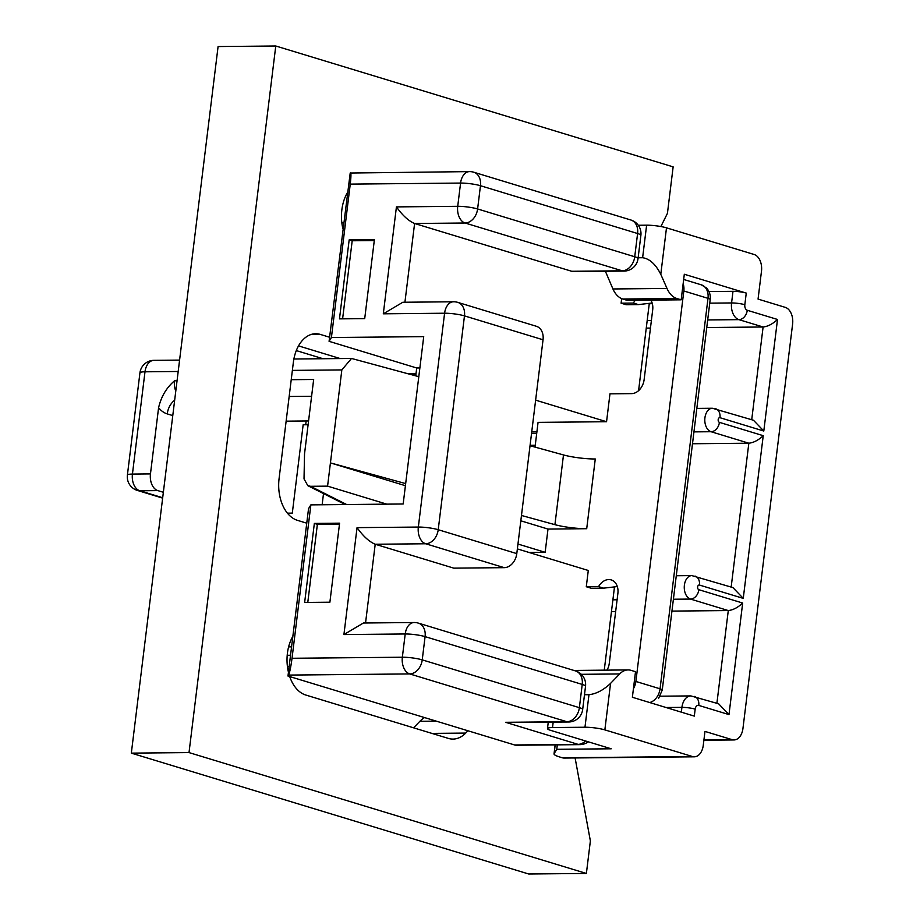<?xml version="1.0" encoding="UTF-8"?>
<svg xmlns="http://www.w3.org/2000/svg" width="920" height="920" viewBox="0 0 920 920"><rect width="100%" height="100%" fill="white"/><g stroke="black" fill="none" stroke-linecap="round" stroke-linejoin="round"><path stroke-width="1.38" d="M611.443 611.673L615.641 611.639M671.945 611.098L728.283 610.558L690.518 599.069A11.845 7.682 -90.5 0 1 684.284 586.327A11.845 7.682 -90.5 0 1 691.828 575.598L676.28 575.747M646.254 328.118L650.463 328.072M706.755 327.531L763.106 326.991L738.932 319.642L707.687 319.941M306.153 420.969L305.693 424.764M308.108 424.741L303.151 424.787L292.307 513.118L287.431 513.164M323.506 493.591L322.138 504.758M543.041 339.779L464.473 315.882A14.214 10.603 -73.1 0 0 457.792 302.381L536.36 326.278A14.214 10.603 106.9 0 1 543.041 339.779L516.787 553.61A14.214 10.603 106.9 0 1 504.252 567.663L425.695 543.766L375.21 544.249C369.173 541.696 363.112 536.164 357.052 527.643L418.335 527.056L444.59 313.225L383.306 313.812L396.428 206.896L457.723 206.31L460.575 183.068L350.255 184.115L331.418 337.525L423.717 336.639L403.167 503.987L310.868 504.873L292.031 658.271L402.35 657.225L405.214 633.972L343.919 634.558L357.052 527.643M419.865 367.966L416.714 367.988L329.084 341.331L331.418 337.525M374.405 239.602L364.711 318.63L339.468 318.872L349.174 239.844L374.405 239.602M339.595 523.169L329.889 602.197L304.647 602.439L314.353 523.411L339.595 523.169M365.55 622.978L375.21 544.249L453.778 568.146L504.252 567.663M624.059 271.078A14.214 14.214 0 0 0 638.031 258.589A14.214 2.162 -173 0 0 634.731 256.76L637.594 233.519L480.458 185.713L477.606 208.966L634.731 256.76A14.214 10.603 -73.1 0 1 622.207 270.802A14.214 9.223 89.5 0 0 624.059 271.078L573.585 271.561A14.214 9.223 -90.5 0 1 571.734 271.285L622.207 270.802L465.072 223.008L414.598 223.491L571.734 271.285M650.796 300.104A14.214 10.603 106.9 0 1 652.694 309.844L644.138 379.569A14.214 10.603 -73.1 0 1 631.603 393.622L609.971 393.829L606.556 421.716L535.624 400.154M638.583 390.655L649.301 303.312M621.103 303.186L626.14 304.716L638.411 304.6L633.374 303.071L621.103 303.186L621.667 298.609M289.133 666.678L287.373 666.137M514.625 744.97L578.07 744.36A14.214 9.223 89.5 0 0 579.922 744.636L516.465 745.234A14.214 9.223 -90.5 0 1 514.625 744.97L287.983 676.039L308.534 508.679L310.868 504.873M633.42 688.7A14.214 10.603 -73.1 0 0 635.881 681.456L683.824 290.973A14.214 10.603 -73.1 0 0 683.146 283.751M633.374 303.071A14.214 10.603 106.9 0 1 635.363 300.253M535.026 447.108L538.062 422.372L606.556 421.716M520.812 520.8L547.998 529.069L586.707 528.701A23.69 3.611 7 0 1 554.921 524.664L563.488 454.94L530.035 445.74M547.998 529.069L545.146 552.31L529.08 552.471M586.293 586.741L591.33 588.282L603.589 588.156L598.552 586.626L586.293 586.741L588.282 570.48L517.362 548.906M598.552 586.626A14.214 10.603 106.9 0 1 611.202 579.91A14.214 10.603 106.9 0 1 617.883 593.411L609.316 663.136A14.214 10.603 -73.1 0 1 607.005 670.139M531.726 431.917L536.9 431.871M604.256 670.162L614.491 586.879M287.983 676.039L288.57 675.084C289.731 672.462 290.892 666.862 292.031 658.271M296.297 350.589L323.058 358.731M349.174 239.844L352.199 240.764L374.291 240.557M352.199 240.764L342.608 318.837M652.142 303.013L638.411 304.6M415.748 375.843L416.714 367.988M329.084 341.331L350.209 173.029C351.164 172.201 351.175 175.892 350.255 184.115M469.499 171.603A14.214 9.223 89.5 0 0 460.575 183.068A14.214 2.162 -173 0 1 480.458 185.713A14.214 10.603 -73.1 0 0 473.777 172.224A14.214 14.214 0 0 0 469.499 171.603L350.209 173.029M530.081 445.303L535.256 445.245M692.484 443.75L748.834 443.21L711.056 431.721A11.845 7.682 -90.5 0 1 704.823 418.979A11.845 7.682 -90.5 0 1 712.379 408.25L696.831 408.399M638.273 225.262L646.622 225.181A14.214 2.162 7 0 1 666.494 227.838L754.135 254.495A14.214 9.223 89.5 0 1 761.484 271.193L758.057 299.092L785.255 307.36A14.214 9.223 89.5 0 1 792.603 324.07L742.946 728.49A14.214 9.223 -90.5 0 1 734.022 739.944A14.214 9.223 -90.5 0 1 732.17 739.68L703.926 739.944M605.383 271.25L612.927 288.96L667 288.443A23.69 15.375 89.5 0 0 676.856 298.505L681.168 299.816L684.307 274.252L746.258 293.089L744.832 304.716A4.738 3.07 89.5 0 0 747.281 310.281L777.504 319.47C772.708 323.966 767.912 326.485 763.106 326.991L751.72 419.716M676.856 298.505L622.771 299.011L627.095 300.334L681.168 299.816M622.771 299.011A23.69 15.375 -90.5 0 1 612.927 288.96M732.17 739.68L704.973 731.411L703.259 745.349A14.214 9.223 -90.5 0 1 694.335 756.815A14.214 9.223 -90.5 0 1 692.484 756.539L604.854 729.882L610.558 683.399L619.666 673.946A23.69 15.375 -90.5 0 1 628.107 669.932A23.69 15.375 -90.5 0 1 631.189 670.381L635.513 671.703L632.373 697.268L694.312 716.105L695.175 709.136A9.476 1.438 -173 0 0 681.915 707.365A14.214 9.223 -90.5 0 1 690.851 695.911L660.134 696.198M666.494 227.838L660.79 274.321L667 288.443M638.135 257.772L642.62 257.726L646.622 225.181M660.79 274.321C655.672 264.258 649.612 258.727 642.62 257.726M708.975 291.548L732.998 291.318A9.476 1.438 7 0 1 746.258 293.089M692.484 756.539L562.338 757.781L559.532 756.93A23.69 3.611 7 0 1 554.035 753.871A23.69 3.611 7 0 1 554.127 753.63L556.772 749.306L611.213 748.788L550.769 730.399A14.214 2.162 7 0 1 547.481 728.571A14.214 2.162 7 0 1 552.529 727.547L584.971 727.237A14.214 2.162 7 0 1 604.854 729.882M556.772 749.306L557.313 744.843M628.107 669.932L574.034 670.45A23.69 15.375 89.5 0 0 573.988 670.45M584.476 694.738L588.972 694.692L584.971 727.237M610.558 683.399C603.37 690.149 596.171 693.921 588.972 694.692M562.338 757.781A14.214 9.223 89.5 0 0 564.178 758.057L694.335 756.815M314.353 523.411L317.377 524.331L339.48 524.112M317.377 524.331L307.786 602.404M617.331 586.569L603.589 588.156M291.226 379.695L313.662 379.477L304.52 453.951L304.025 478.894L307.832 485.679L310.546 486.3L346.656 504.528M418.796 376.683L351.509 358.455L341.837 369.921L327.577 486.139L310.546 486.3M178.192 371.484L144.992 371.806L132.434 474.076L150.466 473.903L158.585 407.732C161.138 396.692 166.439 387.722 174.501 380.811L177.054 380.788M405.409 485.702L330.429 462.898L405.662 483.598M521.467 515.464L554.921 524.664M327.577 486.139L386.779 504.148M517.96 544.042L545.146 552.31M286.131 421.164L308.568 420.946M150.466 473.903A14.214 9.223 89.5 0 0 157.814 490.601L139.794 490.774L162.69 497.743M163.357 492.292L157.814 490.601M563.488 454.94A23.69 3.611 -173 0 0 595.274 458.976L586.707 528.701M710.194 299.552A9.476 1.438 7 0 0 707.997 298.333A14.214 10.603 -73.1 0 0 701.316 284.832L706.502 287.983C709.504 291.329 710.734 295.182 710.194 299.552L662.25 690.034A9.476 1.438 7 0 0 660.054 688.804L707.997 298.333L683.824 290.973M404.926 302.231L414.598 223.491C408.549 220.949 402.5 215.418 396.428 206.896M457.792 302.381A14.214 14.214 0 0 0 453.525 301.772L402.834 302.254L383.306 313.812M414.138 622.518A14.214 9.223 89.5 0 0 405.214 633.972A14.214 2.162 -173 0 1 425.086 636.629L422.234 659.87L579.37 707.664L582.222 684.422L425.086 636.629A14.214 10.603 106.9 0 0 418.416 623.139A14.214 14.214 0 0 0 414.138 622.518L363.446 623.001L343.919 634.558M418.416 623.139L575.54 670.933A14.214 10.603 106.9 0 1 582.222 684.422A14.214 2.162 -173 0 1 585.522 686.262L582.67 709.504A14.214 2.162 -173 0 0 579.37 707.664A14.214 10.603 106.9 0 1 566.846 721.717A14.214 9.223 -90.5 0 0 568.686 721.993L505.551 722.303L566.846 721.717L409.71 673.923L288.57 675.084M777.504 319.47L763.795 431.031L753.468 420.244L712.379 408.25M763.795 431.031L719.981 417.703A2.369 1.541 89.5 0 0 718.186 419.577A2.369 1.541 89.5 0 0 719.417 422.36L763.232 435.689C758.436 440.185 753.641 442.692 748.834 443.21L731.17 587.063M763.232 435.689L743.256 598.38L732.918 587.592L691.828 575.598M743.256 598.38L699.442 585.051A2.369 1.541 89.5 0 0 697.636 586.925A2.369 1.541 89.5 0 0 698.866 589.708L742.681 603.037C737.886 607.533 733.091 610.04 728.283 610.558L716.898 703.282M742.681 603.037L728.985 714.598L718.646 703.811L690.851 695.911M329.59 337.237L320.298 334.409A35.535 23.057 -90.5 0 0 315.675 333.73A35.535 23.057 -90.5 0 0 293.353 362.376L279.082 478.595A35.535 23.057 -90.5 0 0 297.471 520.352L306.751 523.181M342.907 228.769A35.535 23.057 -90.5 0 1 341.86 209.806A35.535 23.057 -90.5 0 1 347.323 192.809M660.882 226.538L667.437 213.348L673.141 166.865L275.77 46L218.086 46.552L131.33 753.135L528.701 874L586.385 873.448L189.014 752.583L275.77 46M575.069 757.953A35.535 23.057 89.5 0 1 575.471 759.92L590.375 840.914L586.385 873.448M467.912 730.756L465.681 733.079A35.535 23.057 -90.5 0 1 453.031 739.082A35.535 23.057 -90.5 0 1 448.408 738.415L305.796 695.037A35.535 23.057 -90.5 0 1 289.696 676.556M288.454 672.244A35.535 23.057 -90.5 0 1 287.408 653.28A35.535 23.057 -90.5 0 1 292.87 636.283M436.275 721.142L419.876 721.292L413.586 727.823M419.876 721.292A35.535 23.057 -90.5 0 1 424.546 717.577M340.228 358.57L298.517 345.885M189.014 752.583L131.33 753.135M651.394 320.482L647.185 320.516M453.525 301.772A14.214 9.223 89.5 0 0 444.59 313.225A14.214 2.162 -173 0 1 464.473 315.882L438.219 529.713L516.787 553.61M635.881 681.456L660.054 688.804A14.214 10.603 -73.1 0 1 649.738 702.546M585.499 740.968A14.214 10.603 106.9 0 1 578.07 744.36L505.551 722.303M287.201 655.293L290.536 655.258M288.615 646.886L291.571 646.863M728.985 714.598L698.763 705.41A4.738 3.07 89.5 0 0 695.175 709.136M649.255 303.726L652.337 303.692M709.757 303.151L731.572 302.945L732.998 291.318M747.281 310.281A9.476 7.061 106.9 0 1 738.932 319.642A14.214 9.223 -90.5 0 1 731.572 302.945A9.476 1.438 -173 0 1 744.832 304.716M552.529 727.547L553.184 722.131M581.29 674.314L619.666 673.946M681.329 712.16L681.915 707.365L666.068 707.514M554.127 753.63L555.197 744.866M341.837 369.921L292.364 370.392M311.604 396.267L289.167 396.485M172.776 415.587L167.233 413.897A30.797 19.987 -90.5 0 1 158.585 407.732M174.501 380.811A14.214 9.223 89.5 0 0 175.789 391.103M144.992 371.806A14.214 9.223 -90.5 0 1 153.927 360.341A14.214 14.214 0 0 0 139.944 372.83A14.214 2.162 -173 0 1 144.992 371.806M162.644 498.122L137.368 490.429A14.214 10.603 -73.1 0 0 139.794 490.774A14.214 9.223 89.5 0 1 132.434 474.076A14.214 2.162 -173 0 0 127.397 475.099L139.944 372.83M167.233 413.897A16.583 12.362 106.9 0 1 174.673 400.188M612.893 599.817L617.101 599.771M673.394 599.231L690.518 599.069A9.476 7.061 106.9 0 0 698.866 589.708M531.541 433.435L536.705 433.389M693.944 431.882L711.056 431.721A9.476 7.061 106.9 0 0 719.417 422.36M640.883 235.347A14.214 2.162 -173 0 0 637.594 233.519A14.214 10.603 -73.1 0 0 630.913 220.018A14.214 14.214 0 0 1 640.883 235.347L638.031 258.589M477.606 208.966A14.214 2.162 -173 0 0 457.723 206.31A14.214 9.223 -90.5 0 0 465.072 223.008A14.214 10.603 -73.1 0 0 477.606 208.966M438.219 529.713A14.214 2.162 -173 0 0 418.335 527.056A14.214 9.223 -90.5 0 0 425.695 543.766A14.214 10.603 -73.1 0 0 438.219 529.713M402.35 657.225A14.214 9.223 89.5 0 0 409.71 673.923A14.214 10.603 106.9 0 0 422.234 659.87A14.214 2.162 -173 0 0 402.35 657.225M719.981 417.703A9.476 7.061 -73.1 0 0 715.53 408.71M699.442 585.051A9.476 7.061 -73.1 0 0 694.98 576.058M698.763 705.41A9.476 7.061 -73.1 0 0 694.312 696.405M408.514 373.853L416.001 373.784M320.298 334.409L311.075 334.5M431.917 733.401L465.681 733.079M555.139 744.866L554.035 753.871M703.892 740.232L734.022 739.944M547.481 728.571L548.262 722.177M351.509 358.455L293.882 359.007M179.595 360.099L153.927 360.341M127.397 475.099A14.214 14.214 0 0 0 137.368 490.429M307.832 485.679L345.207 504.539M341.849 222.812L343.643 222.801M701.316 284.832L683.675 279.461M473.777 172.224L630.913 220.018M585.522 686.262A14.214 14.214 0 0 0 575.54 670.933M568.686 721.993A14.214 14.214 0 0 0 582.67 709.504M579.922 744.636A14.214 14.214 0 0 0 588.282 741.807M658.662 698.245L662.25 690.034M415.943 374.256L410.193 374.313"/></g></svg>
